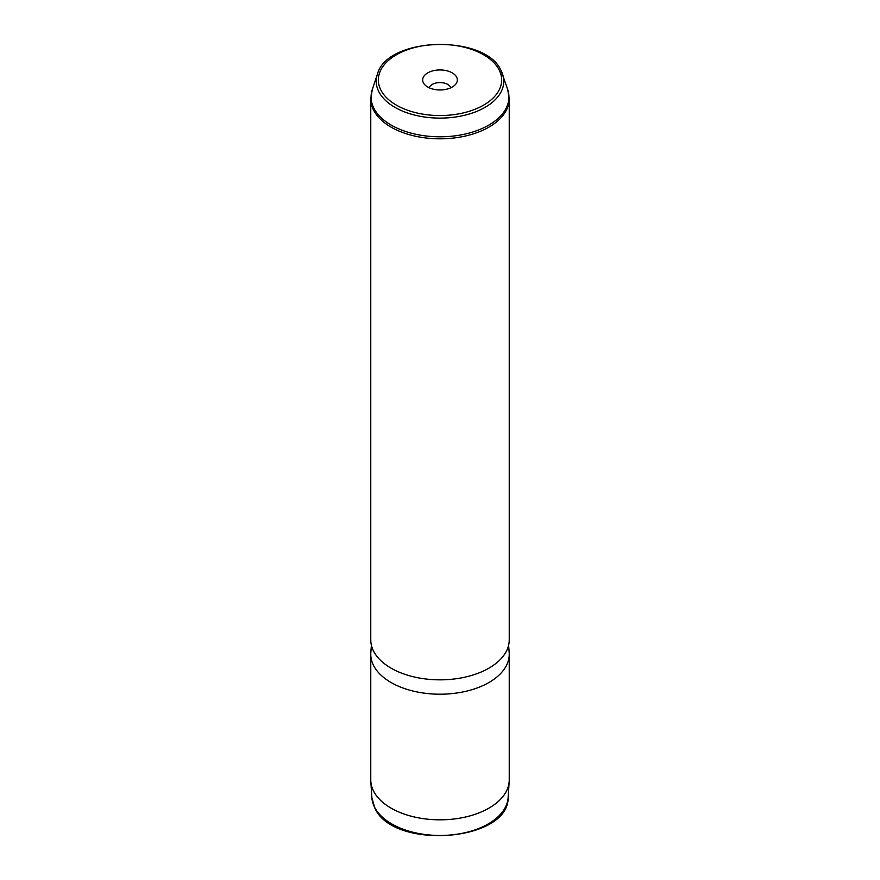 <?xml version="1.0" encoding="UTF-8"?>
<svg xmlns="http://www.w3.org/2000/svg" width="880" height="880" viewBox="0 0 880 880"><rect width="100%" height="100%" fill="white"/><g stroke="black" fill="none" stroke-linecap="round" stroke-linejoin="round"><path stroke-width="1.32" d="M370.766 654.236L370.766 779.856A69.234 39.974 0 0 0 370.81 781.341A69.234 39.974 0 0 0 373.571 791.109A69.234 39.974 0 0 0 448.58 819.522A69.234 39.974 0 0 0 509.19 781.341A69.234 39.974 0 0 0 509.234 779.856L509.234 654.236A69.234 39.974 180 0 1 449.845 693.803A69.234 39.974 180 0 1 373.571 665.489A69.234 39.974 180 0 1 370.766 654.236A69.234 39.974 180 0 1 370.832 652.465L371.393 645.227M508.607 645.227L509.168 652.465A69.234 39.974 180 0 1 509.234 654.236M373.571 651.134A69.234 39.974 180 0 1 370.766 639.881L370.766 98.846A69.234 39.974 180 0 0 373.571 110.11A69.234 39.974 180 0 0 449.845 138.413A69.234 39.974 180 0 0 509.234 98.846L509.234 639.881A69.234 39.974 180 0 1 449.845 679.437A69.234 39.974 180 0 1 373.571 651.134M423.368 82.775A17.336 10.01 180 0 1 435.116 70.356A17.336 10.01 180 0 1 456.632 77.143A17.336 10.01 180 0 1 455.829 84.04A17.336 10.01 180 0 1 440 89.969A17.336 10.01 180 0 1 424.171 84.04A17.336 10.01 180 0 1 423.368 82.775M429.187 87.78A10.989 6.347 180 0 1 439.428 82.599A10.989 6.347 180 0 1 450.549 87.142A10.989 6.347 180 0 1 450.813 87.78M371.855 797.555L374.715 807.73C392.414 850.168 508.739 842.116 508.145 797.555A68.189 39.369 180 0 1 448.448 835.164A68.189 39.369 180 0 1 374.572 807.18A68.189 39.369 180 0 1 371.855 797.555L370.81 781.341M499.169 69.938A61.655 35.596 180 0 1 457.358 114.114A61.655 35.596 180 0 1 380.831 89.98A61.655 35.596 180 0 1 422.642 45.804A61.655 35.596 180 0 1 499.169 69.938M501.204 70.917A63.778 36.828 180 0 1 502.623 74.316A63.778 36.828 180 0 1 455.037 117.073A63.778 36.828 180 0 1 378.796 91.652A63.778 36.828 180 0 1 377.377 74.316L372.317 89.452L370.766 98.846M377.377 74.316C386.815 36.52 485.749 33.935 501.127 70.741L507.683 89.452A68.937 39.798 180 0 1 456.258 135.674A68.937 39.798 180 0 1 373.857 108.196A68.937 39.798 180 0 1 372.317 89.452M508.145 797.555L509.19 781.341M507.683 89.452L509.234 98.846"/></g></svg>
